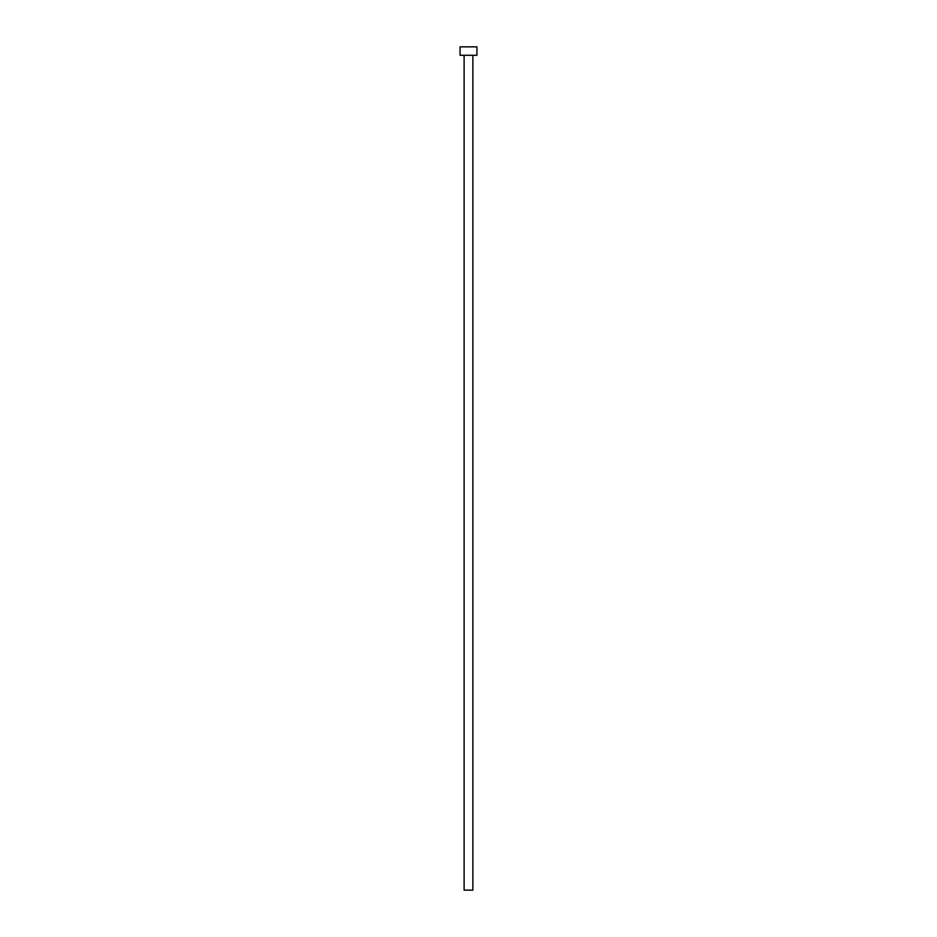 <?xml version="1.0" encoding="UTF-8"?>
<svg xmlns="http://www.w3.org/2000/svg" width="937" height="937" viewBox="0 0 937 937"><rect width="100%" height="100%" fill="white"/><g stroke="black" fill="none" stroke-linecap="round" stroke-linejoin="round"><path stroke-width="0.7" stroke-dasharray="4.68 3.51" d="M472.88 55.283L460.067 55.283L472.88 55.283M460.067 46.85L476.933 46.85L460.067 46.85M472.88 890.15L464.12 890.15L472.88 890.15"/><path stroke-width="1.41" d="M464.12 55.283L464.12 890.15L472.88 890.15L472.88 55.283L472.88 890.15L464.12 890.15L464.12 55.283M460.067 46.85L460.067 55.283L476.933 55.283L476.933 46.85L460.067 46.85L460.067 55.283L476.933 55.283L476.933 46.85L460.067 46.85"/></g></svg>
